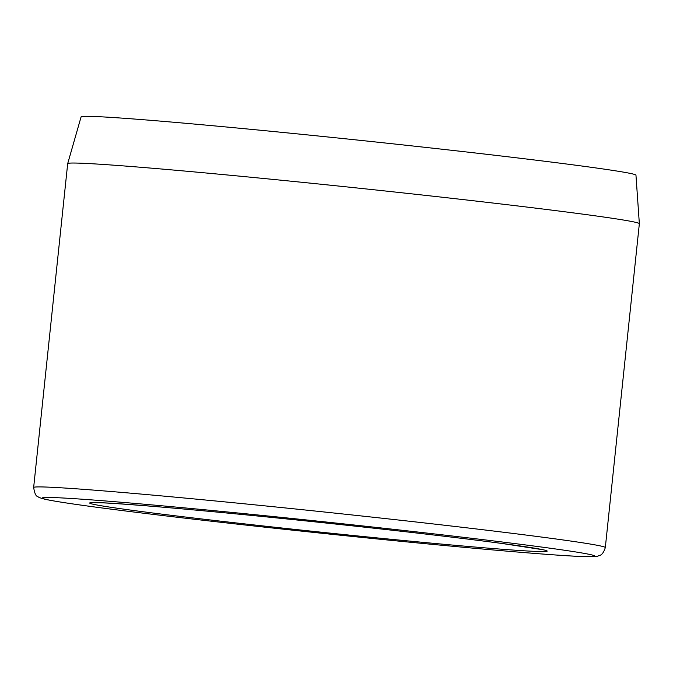 <?xml version="1.0" encoding="UTF-8"?>
<svg xmlns="http://www.w3.org/2000/svg" width="673" height="673" viewBox="0 0 673 673"><rect width="100%" height="100%" fill="white"/><g stroke="black" fill="none" stroke-linecap="round" stroke-linejoin="round"><path stroke-width="1.01" d="M639.35 223.688L635.96 175.182A278.959 5.838 6 0 0 359.138 140.236A278.959 5.838 6 0 0 81.097 116.866L67.695 163.606A287.405 6.015 6 0 1 67.695 163.606A287.405 6.015 6 0 1 354.149 187.683A287.405 6.015 6 0 1 639.35 223.688A287.405 6.015 6 0 1 639.35 223.714L605.313 547.586A287.405 6.015 6 0 0 320.112 511.556A287.405 6.015 6 0 0 33.65 487.496C34.617 493.368 35.963 496.354 37.688 496.464C38.403 497.339 41.103 498.331 45.798 499.433C62.993 503 106.384 508.889 175.973 517.108C230.789 523.552 289.777 530.013 352.955 536.499C463.276 547.814 559.86 556.184 586.856 556.689C593.948 556.764 597.717 556.546 598.146 556.016C598.541 555.25 602.444 556.781 605.313 547.586M539.931 551.54A229.922 4.812 6 0 1 158.416 513.709A229.922 4.812 6 0 1 257.086 515.955A229.922 4.812 6 0 1 539.931 551.54M586.074 556.638A277.823 5.821 6 0 1 125.069 510.925A277.823 5.821 6 0 1 244.299 513.634A277.823 5.821 6 0 1 586.074 556.638M67.687 163.632L33.65 487.496M97.728 502.781C102.203 502.563 121.998 503.867 157.12 506.702C204.971 510.74 262.361 516.3 329.29 523.375C397.583 530.61 463.613 538.307 502.874 543.599L539.401 549.202"/></g></svg>
